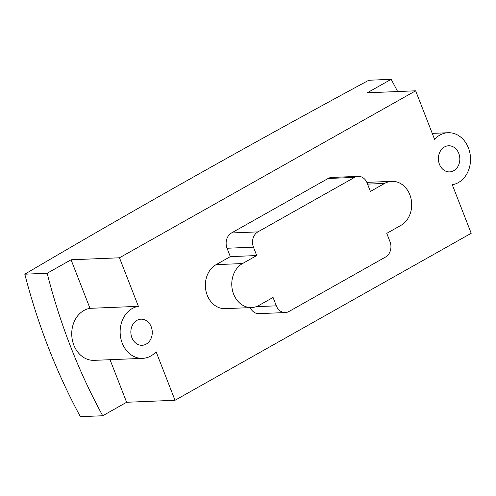 <?xml version="1.0" encoding="UTF-8"?>
<svg xmlns="http://www.w3.org/2000/svg" width="496" height="496" viewBox="0 0 496 496"><rect width="100%" height="100%" fill="white"/><g stroke="black" fill="none" stroke-linecap="round" stroke-linejoin="round"><path stroke-width="0.74" d="M110.025 359.699L126.623 402.275L175.02 400.278L156.097 351.732A26.133 21.421 -92.4 0 1 142.643 358.354A26.133 21.421 -92.4 0 1 120.237 334.397A26.133 21.421 -92.4 0 1 138.396 306.336L119.468 257.79L71.071 259.786L89.999 308.332L138.396 306.336M126.623 402.275L102.722 415.753A539.629 442.314 -92.4 0 1 47.17 273.265L71.071 259.786M119.468 257.79L415.648 90.799L367.251 92.802L391.152 79.323L368.788 80.247A3843.516 850.039 158.7 0 0 24.8 274.189C37.907 324.874 56.426 372.372 80.352 416.677L102.722 415.753M415.648 90.799L434.577 139.345A26.133 21.421 -92.4 0 1 448.031 132.723A26.133 21.421 -92.4 0 1 470.431 156.68A26.133 21.421 -92.4 0 1 452.271 184.741L471.2 233.287L175.02 400.278M24.8 274.189L47.17 273.265M285.324 312.548A11.532 9.449 -92.4 0 1 276.322 305.834L273.054 297.451L258.844 305.468A23.064 18.904 -92.4 0 1 251.627 307.551A23.064 18.904 -92.4 0 1 232.345 289.813A23.064 18.904 -92.4 0 1 242.507 263.556L256.717 255.545L253.45 247.163A11.532 9.449 -92.4 0 1 257.889 231.88L354.535 177.394A11.532 9.449 -92.4 0 1 358.143 176.347A11.532 9.449 -92.4 0 1 367.145 183.061L370.413 191.444L384.623 183.427A23.064 18.904 -92.4 0 1 391.84 181.344A23.064 18.904 -92.4 0 1 411.122 199.082A23.064 18.904 -92.4 0 1 400.96 225.339L386.75 233.349L390.017 241.732A11.532 9.449 -92.4 0 1 385.578 257.015L288.932 311.507A11.532 9.449 -92.4 0 1 285.324 312.548L258.931 313.639A11.532 9.449 -92.4 0 1 250.213 307.613M251.627 307.551L225.227 308.642A23.064 18.904 -92.4 0 1 205.945 290.904A23.064 18.904 -92.4 0 1 216.107 264.647L230.318 256.637L227.05 248.254A11.532 9.449 -92.4 0 1 231.489 232.971L328.135 178.479A11.532 9.449 -92.4 0 1 331.743 177.438L358.143 176.347M151.224 326.79A13.07 10.714 87.6 0 0 141.019 319.182A13.07 10.714 87.6 0 0 130.857 332.68A13.07 10.714 87.6 0 0 142.104 345.297A13.07 10.714 87.6 0 0 151.224 326.79M458.775 153.388A13.07 10.714 87.6 0 0 448.57 145.781A13.07 10.714 87.6 0 0 438.408 159.284A13.07 10.714 87.6 0 0 449.649 171.895A13.07 10.714 87.6 0 0 458.775 153.388M391.152 79.323A539.629 442.314 -92.4 0 1 397.643 91.543M142.643 358.354L94.24 360.35A26.133 21.421 -92.4 0 1 71.839 336.4A26.133 21.421 -92.4 0 1 89.999 308.332M256.717 255.545L230.318 256.637M276.322 305.834L256.209 306.664M242.507 263.556L216.107 264.647M253.45 247.163L227.05 248.254M257.889 231.88L231.489 232.971M354.535 177.394L328.135 178.479M384.623 183.427L367.561 184.134M432.245 133.381L448.031 132.723M391.84 181.344L366.854 182.373"/></g></svg>
